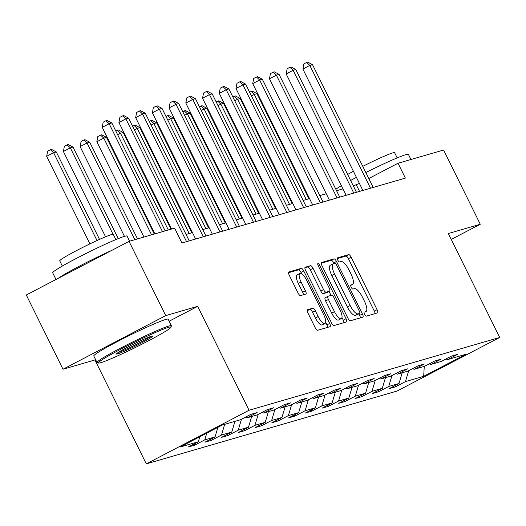 <?xml version="1.0" encoding="UTF-8"?>
<svg xmlns="http://www.w3.org/2000/svg" width="526" height="526" viewBox="0 0 526 526"><rect width="100%" height="100%" fill="white"/><g stroke="black" fill="none" stroke-linecap="round" stroke-linejoin="round"><path stroke-width="0.79" d="M364.564 314.324A2.282 0.756 62.4 0 0 366.313 316.152L377.49 312.904A3.255 1.078 62.4 0 0 377.556 312.878A3.255 1.078 62.4 0 0 377.103 309.689L351.171 257.221A3.255 1.078 62.4 0 0 348.679 254.61L337.501 257.858A2.282 0.756 62.4 0 0 337.455 257.878A2.282 0.756 62.4 0 0 337.771 260.114A2.282 0.756 62.4 0 0 339.513 261.941L340.966 261.521A10.421 3.445 62.4 0 1 348.942 269.871L351.098 274.243A10.421 3.445 62.4 0 1 352.558 284.461A10.421 3.445 62.4 0 1 352.341 284.546L350.895 284.967A2.282 0.756 62.4 0 0 350.849 284.987A2.282 0.756 62.4 0 0 351.171 287.222A2.282 0.756 62.4 0 0 352.913 289.05L354.36 288.629A10.421 3.445 62.4 0 1 362.335 296.973L364.498 301.345A10.421 3.445 62.4 0 1 365.951 311.57A10.421 3.445 62.4 0 1 365.741 311.655L364.294 312.076A2.282 0.756 62.4 0 0 364.248 312.089A2.282 0.756 62.4 0 0 364.564 314.324M307.513 309.735A3.255 1.078 62.4 0 0 307.447 309.761A3.255 1.078 62.4 0 0 307.901 312.95L315.173 327.672A3.255 1.078 62.4 0 0 317.665 330.282L330.085 326.672A3.255 1.078 62.4 0 0 330.15 326.646A3.255 1.078 62.4 0 0 329.697 323.457L303.765 270.989A3.255 1.078 62.4 0 0 301.273 268.378L288.859 271.988A3.255 1.078 62.4 0 0 288.787 272.014A3.255 1.078 62.4 0 0 289.247 275.21L298.032 292.989A3.255 1.078 62.4 0 0 300.524 295.599L305.836 294.054A3.255 1.078 62.4 0 0 305.908 294.027A3.255 1.078 62.4 0 0 305.448 290.832L301.096 282.015A8.712 2.88 62.4 0 1 299.879 273.474A8.712 2.88 62.4 0 1 306.724 280.378L323.792 314.923A8.712 2.88 62.4 0 1 325.009 323.464A8.712 2.88 62.4 0 1 318.164 316.553L315.317 310.8A3.255 1.078 62.4 0 0 312.825 308.19L307.388 309.801M197.684 306.329L165.736 315.607L129.048 241.375L26.3 294.987L62.988 369.226L94.936 359.948L146.3 463.879L249.048 410.26L197.684 306.329L169.162 321.215M451.242 239.409L480.284 224.254L448.336 233.531L499.7 337.462L249.048 410.26M480.284 224.254L443.596 150.022L398.031 163.251L368.785 178.511M129.048 241.375L174.606 228.139L181.95 242.986L405.368 178.097L398.031 163.251M347.903 318.164A3.255 1.078 62.4 0 0 350.395 320.775L362.808 317.171A3.255 1.078 62.4 0 0 362.881 317.145A3.255 1.078 62.4 0 0 362.421 313.95L336.495 261.488A3.255 1.078 62.4 0 0 334.003 258.877L321.583 262.481A3.255 1.078 62.4 0 0 321.517 262.507A3.255 1.078 62.4 0 0 321.971 265.702L347.903 318.164M346.45 321.925L334.03 325.528A3.255 1.078 62.4 0 1 331.538 322.918L305.606 270.456A3.255 1.078 62.4 0 1 305.152 267.261A3.255 1.078 62.4 0 1 305.218 267.234L310.537 265.689A3.255 1.078 62.4 0 1 313.029 268.299L323.543 289.576A3.255 1.078 62.4 0 0 326.035 292.186L329.559 291.161A3.255 1.078 62.4 0 0 329.624 291.134A3.255 1.078 62.4 0 0 329.171 287.946L318.223 265.788A2.282 0.756 62.4 0 1 317.908 263.552A2.282 0.756 62.4 0 1 319.696 265.36L346.062 318.703A3.255 1.078 62.4 0 1 346.516 321.899A3.255 1.078 62.4 0 1 346.45 321.925M146.3 463.879L396.952 391.081L499.7 337.462M194.633 445.18L204.765 439.894L215.062 436.902L204.923 442.195L211.353 440.328L221.492 435.035L231.782 432.043L221.65 437.336L228.08 435.469L238.212 430.176L248.509 427.191L238.37 432.477L244.807 430.61L254.939 425.324L265.229 422.332L255.097 427.618L261.527 425.751L271.666 420.465L281.956 417.473L271.824 422.766L278.254 420.899L288.386 415.606L298.683 412.621L288.544 417.907L294.974 416.04L305.113 410.747L315.403 407.762L305.271 413.048L311.701 411.181L321.84 405.894L332.13 402.903L321.991 408.189L328.428 406.322L338.56 401.036L348.856 398.044L338.718 403.337L345.148 401.469L355.287 396.177L365.577 393.192L355.445 398.478L361.875 396.611L372.013 391.318L382.303 388.333L372.165 393.619L378.602 391.752L388.734 386.465L399.03 383.474L388.892 388.76L395.322 386.893L405.461 381.606L423.686 376.314L465.891 354.287L447.665 359.58L457.804 354.287L451.374 356.161L441.235 361.447L430.945 364.439L441.077 359.146L434.647 361.014L424.515 366.306L414.218 369.291L424.357 364.005L417.92 365.872L407.788 371.159L397.498 374.15L407.63 368.864L401.2 370.731L391.061 376.018L380.771 379.009L390.903 373.716L384.473 375.59L374.341 380.877L364.045 383.868L374.183 378.575L367.753 380.443L357.614 385.736L347.324 388.721L357.456 383.434L351.026 385.302L340.887 390.588L330.598 393.579L340.736 388.293L334.299 390.16L324.167 395.447L313.871 398.438L324.009 393.146L317.579 395.013L307.44 400.306L297.151 403.297L307.283 398.004L300.852 399.872L290.714 405.165L280.424 408.15L290.562 402.863L284.125 404.731L273.993 410.017L263.697 413.009L273.836 407.722L267.405 409.59L257.267 414.876L246.977 417.868L257.109 412.575L250.678 414.442L240.546 419.735L222.32 425.028L180.109 447.054L198.335 441.761L188.196 447.047L194.633 445.18L194.048 443.997M206.764 433.141L204.765 439.894M217.895 427.336L215.062 436.902M246.977 417.868L245.287 417.263M224.661 424.35L221.492 435.035M234.951 421.359L231.782 432.043M263.697 413.009L262.007 412.404M241.454 419.261L238.212 430.176M251.671 416.5L248.509 427.191M280.424 408.15L278.734 407.545M258.174 414.403L254.939 425.324M268.398 411.641L265.229 422.332M297.151 403.297L295.454 402.686M274.901 409.544L271.666 420.465M285.125 406.789L281.956 417.473M313.871 398.438L312.181 397.834M291.621 404.691L288.386 415.606M301.845 401.93L298.683 412.621M330.598 393.579L328.908 392.975M308.348 399.832L305.113 410.747M318.572 397.071L315.403 407.762M347.324 388.721L345.628 388.116M325.075 394.973L321.84 405.894M335.299 392.218L332.13 402.903M364.045 383.868L362.355 383.257M341.795 390.114L338.56 401.036M352.019 387.36L348.856 398.044M380.771 379.009L379.082 378.404M358.522 385.262L355.287 396.177M368.746 382.501L365.577 393.192M397.498 374.15L395.802 373.545M375.248 380.403L372.013 391.318M385.473 377.642L382.303 388.333M414.218 369.291L412.529 368.687M391.969 375.544L388.734 386.465M402.193 372.789L399.03 383.474M430.945 364.439L429.255 363.828M408.695 370.685L405.461 381.606M424.258 366.379L423.686 376.314M447.665 359.58L445.976 358.975M165.736 315.607L62.988 369.226M359.409 183.41L353.301 185.882M342.985 188.88L336.574 190.741M326.258 193.732L319.854 195.6M309.538 198.591L303.127 200.452M292.811 203.45L286.407 205.311M276.084 208.309L269.68 210.17M259.364 213.161L252.953 215.022M242.637 218.02L236.233 219.881M225.91 222.879L219.506 224.74M209.19 227.738L202.78 229.599M192.463 232.591L186.059 234.451M199.814 436.771L198.335 441.761M359.547 191.405L356.378 184.988M394.737 385.709L395.322 386.893M378.016 390.568L378.602 391.752M361.29 395.427L361.875 396.611M344.563 400.286L345.148 401.469M327.843 405.138L328.428 406.322M311.116 409.997L311.701 411.181M294.396 414.856L294.974 416.04M277.669 419.715L278.254 420.899M260.942 424.567L261.527 425.751M244.222 429.426L244.807 430.61M227.495 434.285L228.08 435.469M210.768 439.144L211.353 440.328M94.936 359.948L95.587 359.606M375.058 313.614A3.255 1.078 62.4 0 0 374.328 311.136L348.396 258.674A3.255 1.078 62.4 0 0 345.904 256.063L337.271 258.568M334.017 263.539L333.714 262.934A3.255 1.078 62.4 0 0 331.222 260.324L321.241 263.224M360.376 317.875A3.255 1.078 62.4 0 0 359.646 315.396L358.87 313.831M359.639 313.424A2.282 0.756 62.4 0 0 359.685 313.404A2.282 0.756 62.4 0 0 359.363 311.168L336.607 265.117A2.282 0.756 62.4 0 0 334.858 263.296L333.333 263.736A10.421 3.445 62.4 0 0 333.122 263.822A10.421 3.445 62.4 0 0 334.575 274.039L350.132 305.521A10.421 3.445 62.4 0 0 358.114 313.871L359.639 313.424L356.858 314.877A2.282 0.756 62.4 0 0 356.904 314.857A2.282 0.756 62.4 0 0 356.95 314.831M330.558 265.183A10.421 3.445 62.4 0 0 330.341 265.268A10.421 3.445 62.4 0 0 331.801 275.493L334.575 274.039M356.858 314.877L355.333 315.317A10.421 3.445 62.4 0 1 347.357 306.967L331.801 275.493M304.876 267.977L310.537 265.689M326.909 292.548A3.255 1.078 62.4 0 1 326.85 292.587A3.255 1.078 62.4 0 1 326.784 292.614L323.26 293.633A3.255 1.078 62.4 0 1 320.768 291.029L310.248 269.753A3.255 1.078 62.4 0 0 307.756 267.142M329.085 291.417L331.051 295.395M341.966 317.487L343.281 320.15L346.062 318.703M334.457 311.655A8.712 2.88 62.4 0 0 341.302 318.565A8.712 2.88 62.4 0 0 340.085 310.024L334.069 297.854A3.255 1.078 62.4 0 0 331.577 295.244L328.053 296.269A3.255 1.078 62.4 0 0 327.987 296.296A3.255 1.078 62.4 0 0 328.441 299.485L334.457 311.655L331.676 313.108A8.712 2.88 62.4 0 0 338.527 320.012L341.302 318.565M327.928 296.335L325.278 297.716A3.255 1.078 62.4 0 0 325.206 297.742A3.255 1.078 62.4 0 0 325.666 300.938L328.441 299.485M331.676 313.108L325.666 300.938M344.017 322.629A3.255 1.078 62.4 0 0 343.281 320.15M325.009 323.464L322.234 324.91A8.712 2.88 62.4 0 1 315.39 318.006L312.543 312.247A3.255 1.078 62.4 0 0 310.051 309.636L307.171 310.478M299.879 273.474L297.098 274.92A8.712 2.88 62.4 0 0 298.314 283.468L301.096 282.015M303.403 294.757A3.255 1.078 62.4 0 0 302.674 292.278L298.314 283.468M301.681 273.829L300.99 272.442A3.255 1.078 62.4 0 0 298.498 269.831L288.511 272.731M327.652 327.382A3.255 1.078 62.4 0 0 326.922 324.904L325.673 322.385M308.933 198.769L256.977 93.648L254.295 94.424L306.25 199.545M249.62 92.195L252.184 91.103L256.977 93.648M251.112 91.419L254.295 94.424L251.454 95.903M370.514 188.223L309.834 65.441L312.516 64.665L373.197 187.44M362.881 190.438L302.891 69.064L309.834 65.441L306.651 62.436L307.723 62.121L312.516 64.665M302.891 69.064L303.87 63.883L306.651 62.436M365.826 172.528A41.482 2.597 -26.3 0 1 405.914 154.631A41.482 2.597 -26.3 0 1 408.393 154.368L410.931 159.503M362.776 166.354A29.87 1.867 -26.3 0 1 392.817 152.875A29.87 1.867 -26.3 0 1 394.605 152.685L397.183 157.899M347.66 174.461A29.87 1.867 -26.3 0 1 353.4 171.252M335.838 189.242A41.482 2.597 -26.3 0 1 341.4 185.671M350.618 180.457A41.482 2.597 -26.3 0 1 356.418 177.361M100.768 362.697A40.489 2.531 153.7 0 0 140.731 344.806A40.489 2.531 153.7 0 0 170.943 327.251A40.489 2.531 153.7 0 0 168.524 327.336A40.489 2.531 153.7 0 0 126.332 346.358A40.489 2.531 153.7 0 0 98.493 363.058A40.489 2.531 153.7 0 0 100.768 362.697M98.493 363.058L97.165 362.611A41.482 2.597 -26.3 0 1 97.021 362.506A41.482 2.597 -26.3 0 1 126.825 344.918A41.482 2.597 -26.3 0 1 168.918 326.008A41.482 2.597 -26.3 0 1 171.397 325.745A41.482 2.597 -26.3 0 1 171.397 325.923L170.943 327.251M117.712 353.853A20.244 1.269 -26.3 0 1 116.502 353.893A20.244 1.269 -26.3 0 1 131.605 345.122A20.244 1.269 -26.3 0 1 151.587 336.173A20.244 1.269 -26.3 0 1 152.724 335.989A20.244 1.269 -26.3 0 1 138.805 344.346A20.244 1.269 -26.3 0 1 117.712 353.853M55.993 279.497L52.699 272.83A41.482 2.597 -26.3 0 1 82.51 255.241A41.482 2.597 -26.3 0 1 124.596 236.332A41.482 2.597 -26.3 0 1 127.075 236.069L129.62 241.204M62.311 266.064L59.734 260.85A29.87 1.867 -26.3 0 1 81.201 248.187A29.87 1.867 -26.3 0 1 111.505 234.576A29.87 1.867 -26.3 0 1 113.287 234.386L115.865 239.6M97.021 362.506L93.786 355.97A41.482 2.597 -26.3 0 1 123.597 338.382A41.482 2.597 -26.3 0 1 165.69 319.479A41.482 2.597 -26.3 0 1 168.169 319.21L171.397 325.745M118.219 352.492A19.252 1.203 153.7 0 0 134.741 345.201A19.252 1.203 153.7 0 0 150.567 336.508M58.274 278.307A41.482 2.597 -26.3 0 1 111.742 250.402M292.206 203.628L240.25 98.5L237.574 99.282L289.53 204.404M232.9 97.054L235.457 95.962L240.25 98.5M234.386 96.271L237.574 99.282L234.734 100.762M275.486 208.48L223.53 103.359L220.848 104.141L272.803 209.263M216.173 101.906L218.737 100.821L223.53 103.359M217.665 101.13L220.848 104.141L218.007 105.621M353.794 193.075L293.113 70.3L295.79 69.517L356.47 192.299M346.154 195.297L286.17 73.923L293.113 70.3L289.925 67.289L290.996 66.98L295.79 69.517M286.17 73.923L287.15 68.742L289.925 67.289M337.067 197.934L276.387 75.159L279.069 74.376L339.75 197.158M329.434 200.156L269.443 78.782L276.387 75.159L273.198 72.147L274.27 71.838L279.069 74.376M269.443 78.782L270.423 73.601L273.198 72.147M258.759 213.339L206.803 108.218L204.127 108.994L256.077 214.115M199.453 106.765L202.01 105.68L206.803 108.218M200.939 105.989L204.127 108.994L201.287 110.48M242.032 218.198L190.083 113.077L187.401 113.853L239.356 218.974M182.726 111.624L185.284 110.532L190.083 113.077M184.212 110.848L187.401 113.853L184.56 115.332M225.312 223.057L173.356 117.929L170.674 118.712L222.63 223.833M165.999 116.483L168.563 115.391L173.356 117.929M167.492 115.7L170.674 118.712L167.833 120.191M320.347 202.793L259.66 80.011L262.342 79.235L323.023 202.017M312.707 205.008L252.723 83.634L259.66 80.011L256.478 77.006L257.549 76.697L262.342 79.235M252.723 83.634L253.696 78.453L256.478 77.006M303.62 207.652L242.94 84.87L245.616 84.094L306.303 206.869M295.98 209.867L235.996 88.493L242.94 84.87L239.751 81.865L240.823 81.55L245.616 84.094M235.996 88.493L236.976 83.312L239.751 81.865M286.894 212.504L226.213 89.729L228.895 88.947L289.576 211.728M279.26 214.726L219.27 93.352L226.213 89.729L223.031 86.718L224.102 86.409L228.895 88.947M219.27 93.352L220.249 88.171L223.031 86.718M208.585 227.909L156.63 122.788L153.954 123.564L205.909 228.692M149.279 121.335L151.836 120.25L156.63 122.788M150.765 120.559L153.954 123.564L151.113 125.05M270.173 217.363L209.493 94.588L212.169 93.806L272.849 216.587M262.533 219.585L202.549 98.211L209.493 94.588L206.304 91.577L207.375 91.268L212.169 93.806M202.549 98.211L203.529 93.03L206.304 91.577M191.865 232.768L139.909 127.647L137.227 128.423L189.182 233.544M132.552 126.194L135.11 125.109L139.909 127.647M134.038 125.418L137.227 128.423L134.386 129.909M253.447 222.222L192.766 99.44L195.448 98.664L256.129 221.446M245.813 224.438L185.823 103.063L192.766 99.44L189.577 96.436L190.649 96.126L195.448 98.664M185.823 103.063L186.802 97.882L189.577 96.436M170.97 229.198L123.183 132.506L120.5 133.282L168.294 229.974M115.825 131.053L118.389 129.961L123.183 132.506M117.318 130.277L120.5 133.282L117.66 134.761M236.72 227.081L176.039 104.299L178.722 103.523L239.402 226.298M229.086 229.297L169.096 107.922L176.039 104.299L172.857 101.294L173.928 100.979L178.722 103.523M169.096 107.922L170.076 102.741L172.857 101.294M154.249 234.057L106.456 137.358L103.78 138.141L96.837 141.764L143.933 237.048M96.837 141.764L97.816 136.582L100.591 135.129L103.78 138.141L151.567 234.833M100.591 135.129L101.663 134.82L106.456 137.358M220 231.933L159.319 109.158L161.995 108.376L222.676 231.157M212.359 234.155L152.376 112.781L159.319 109.158L156.13 106.147L157.202 105.838L161.995 108.376M152.376 112.781L153.355 107.6L156.13 106.147M137.523 238.909L89.736 142.217L87.053 142.993L80.11 146.616L124.471 236.371M80.11 146.616L81.089 141.441L83.864 139.988L87.053 142.993L134.84 239.692M83.864 139.988L84.942 139.679L89.736 142.217M203.273 236.792L142.592 114.017L145.275 113.235L205.955 236.016M195.639 239.014L135.649 117.64L142.592 114.017L139.403 111.006L140.475 110.697L145.275 113.235M135.649 117.64L136.629 112.459L139.403 111.006M118.258 238.62L73.009 147.076L70.326 147.852L63.39 151.475L105.548 236.785M63.39 151.475L64.369 146.294L67.144 144.847L70.326 147.852L113.044 234.28M67.144 144.847L68.216 144.538L73.009 147.076M186.546 241.651L125.865 118.869L128.548 118.094L189.228 240.875M171.575 229.02L118.922 122.492L125.865 118.869L122.683 115.865L123.755 115.556L128.548 118.094M118.922 122.492L119.902 117.311L122.683 115.865M99.513 239.402L56.282 151.935L53.606 152.711L46.663 156.334L89.926 243.873M46.663 156.334L47.642 151.153L50.417 149.706L53.606 152.711L97.014 240.54M50.417 149.706L51.489 149.391L56.282 151.935M162.488 231.664L109.145 123.728L111.821 122.953L165.164 230.881M154.848 233.879L102.202 127.351L109.145 123.728L105.956 120.724L107.028 120.408L111.821 122.953M102.202 127.351L103.181 122.17L105.956 120.724M350.658 285.427L352.341 284.546M345.904 256.063L348.679 254.61M348.396 258.674L351.171 257.221M374.328 311.136L377.103 309.689M331.222 260.324L334.003 258.877M333.714 262.934L336.495 261.488M359.646 315.396L362.421 313.95M347.357 306.967L350.132 305.521M355.333 315.317L358.114 313.871M310.248 269.753L313.029 268.299M320.768 291.029L323.543 289.576M323.26 293.633L326.035 292.186M326.784 292.614L329.559 291.161M318.361 266.064L319.696 265.36M310.051 309.636L312.825 308.19M312.543 312.247L315.317 310.8M315.39 318.006L318.164 316.553M302.674 292.278L305.448 290.832M298.498 269.831L301.273 268.378M300.99 272.442L303.765 270.989M326.922 324.904L329.697 323.457M350.658 285.454L352.558 284.461M356.904 314.857L359.685 313.404M330.341 265.268L333.122 263.822M326.85 292.587L329.624 291.134M325.206 297.742L327.987 296.296"/></g></svg>
